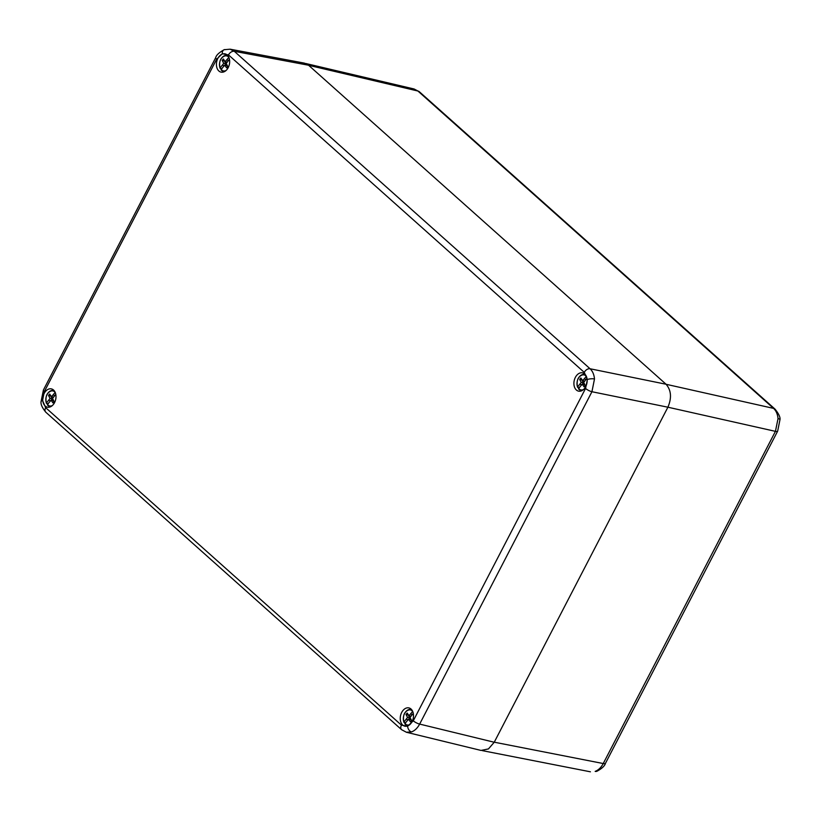 <?xml version="1.0" encoding="UTF-8"?>
<svg xmlns="http://www.w3.org/2000/svg" width="821" height="821" viewBox="0 0 821 821"><rect width="100%" height="100%" fill="white"/><g stroke="black" fill="none" stroke-linecap="round" stroke-linejoin="round"><path stroke-width="1.23" d="M55.181 392.376A7.676 5.316 -77.8 0 0 48.09 393.064A7.676 5.316 -77.8 0 0 46.469 402.947L50.05 398.442L48.511 395.455L49.681 394.029L51.487 396.697L55.192 392.397M55.787 394.337L52.534 398.452L54.073 401.438L52.903 402.865L51.097 400.196L47.392 404.507A7.676 5.316 -77.8 0 0 52.328 405.584M46.52 403.378L48.254 403.87M54.884 395.424L53.016 395.024M53.519 397.128L51.487 396.697M53.909 401.633L53.252 400.658L51.097 400.196M48.644 400.309L50.604 400.73M51.22 400.227L52.205 398.903L50.05 398.442M52.205 398.903L50.666 395.917L48.511 395.455M47.433 404.938L47.433 404.938A8.179 5.665 102.2 0 0 49.629 406.446L50.625 406.744M586.348 376.336A7.676 5.316 -77.8 0 0 579.257 377.034A7.676 5.316 -77.8 0 0 577.635 386.917L581.217 382.401L579.677 379.415L580.847 377.999L582.653 380.657L586.358 376.367M586.953 378.307L583.7 382.422L585.24 385.408L584.059 386.824L582.263 384.166L578.559 388.466A7.676 5.316 -77.8 0 0 583.495 389.544M577.686 387.348L579.421 387.83M586.05 379.394L584.183 378.994M584.685 381.098L582.653 380.657M585.075 385.603L584.419 384.628L582.263 384.166M579.811 384.279L581.771 384.7M582.387 384.197L583.372 382.873L581.217 382.401M583.372 382.873L581.832 379.887L579.677 379.415M578.6 388.897L578.6 388.897A8.179 5.665 102.2 0 0 580.796 390.416L581.791 390.704M412.676 711.386A7.676 5.316 -77.8 0 0 405.584 712.074A7.676 5.316 -77.8 0 0 403.963 721.957L407.544 717.441L406.005 714.455L407.185 713.038L408.991 715.707L412.686 711.407M413.281 713.346L410.028 717.462L411.567 720.448L410.397 721.864L408.591 719.206L404.886 723.506A7.676 5.316 -77.8 0 0 409.833 724.594M404.014 722.388L405.748 722.87M412.388 714.434L410.51 714.034M411.023 716.138L408.991 715.707M411.403 720.643L410.746 719.668L408.591 719.206M406.149 719.319L408.099 719.74M408.714 719.237L409.71 717.913L407.544 717.441M409.71 717.913L408.17 714.927L406.005 714.455M404.927 723.937L404.927 723.937A8.179 5.665 102.2 0 0 407.124 725.456L408.119 725.743M225.426 49.629A5.1 3.376 70 0 0 224.143 49.722L230.106 49.188L234.303 51.302L590.073 368.762C592.608 371.133 594.076 374.53 594.496 378.963L591.931 391.73L419.654 724.091C417.52 728.042 414.821 730.659 411.537 731.922L406.333 732.24M53.529 390.016A9.359 6.476 102.2 0 1 55.294 400.874A9.359 6.476 102.2 0 1 47.69 407.226A9.359 6.476 102.2 0 1 45.217 406.046A9.359 6.476 102.2 0 1 43.585 394.788A9.359 6.476 102.2 0 1 51.631 388.959A9.359 6.476 102.2 0 1 53.529 390.016M402.721 725.056A9.359 6.476 -77.8 0 0 405.184 726.236A9.359 6.476 -77.8 0 0 412.799 719.884A9.359 6.476 -77.8 0 0 411.023 709.026A9.359 6.476 -77.8 0 0 409.125 707.969A9.359 6.476 -77.8 0 0 401.089 713.798A9.359 6.476 -77.8 0 0 402.721 725.056M576.383 390.016A9.359 6.476 102.2 0 1 574.751 378.758A9.359 6.476 102.2 0 1 582.797 372.929A9.359 6.476 102.2 0 1 584.696 373.986A9.359 6.476 102.2 0 1 586.461 384.844A9.359 6.476 102.2 0 1 578.856 391.196A9.359 6.476 102.2 0 1 576.383 390.016M227.191 54.976A9.359 6.476 -77.8 0 0 225.303 53.919A9.359 6.476 -77.8 0 0 217.257 59.748A9.359 6.476 -77.8 0 0 218.889 71.006A9.359 6.476 -77.8 0 0 221.362 72.186A9.359 6.476 -77.8 0 0 228.967 65.834A9.359 6.476 -77.8 0 0 227.191 54.976M230.106 49.188L304.365 63.125L308.552 65.228L234.303 51.302A5.1 3.428 -48.3 0 0 228.495 54.904L222.296 53.734L216.631 59.225L44.344 391.586L42.538 400.515L45.648 407.657L401.418 725.128L407.616 726.298L413.281 720.807L585.568 388.446L587.374 379.507L584.265 372.375L228.495 54.904M584.265 372.375A5.1 3.428 -48.3 0 1 590.073 368.762L666.047 384.238L308.552 65.228M666.047 384.238C671.239 390.232 671.855 397.887 667.904 407.206L591.931 391.73A5.1 1.344 -152.6 0 1 585.568 388.446M413.281 720.807A5.1 1.344 -152.6 0 0 419.654 724.091L494.232 742.246L667.904 407.206L775.435 431.353L778.031 418.597C777.62 414.164 776.132 410.757 773.577 408.386L417.92 91.028L414.112 88.996L419.377 91.767A6.804 4.567 131.7 0 0 417.92 91.028L308.634 65.311M494.232 742.246L488.444 748.926L481.034 750.435L406.436 732.27L401.613 729.705A5.1 3.428 -48.3 0 1 401.418 725.128M228.843 57.326A7.676 5.316 -77.8 0 0 221.762 58.024A7.676 5.316 -77.8 0 0 220.141 67.907L223.723 63.391L222.183 60.405L223.353 58.989L225.159 61.657L228.854 57.357M229.459 59.297L226.206 63.412L227.735 66.398L226.565 67.815L224.759 65.157L221.054 69.457A7.676 5.316 -77.8 0 0 226.001 70.544M220.182 68.338L221.927 68.82M228.556 60.385L226.688 59.984M227.191 62.088L225.159 61.657M227.581 66.593L226.924 65.618L224.759 65.157M222.317 65.27L224.266 65.69M224.892 65.187L225.878 63.864L223.723 63.391M225.878 63.864L224.338 60.877L222.183 60.405M221.106 69.888L221.106 69.888A8.179 5.665 102.2 0 0 223.302 71.406L224.297 71.694M595.163 771.381A6.804 4.495 -110 0 0 596.898 771.268L595.163 771.381C598.447 770.119 601.146 767.502 603.24 763.54L775.435 431.353A6.804 1.796 27.4 0 0 777.661 431.117L605.467 763.304A6.804 1.796 27.4 0 1 603.24 763.54L494.263 742.194M50.892 406.6A8.179 5.665 102.2 0 1 49.629 406.446L47.32 404.866M46.397 403.07A8.179 5.665 102.2 0 1 47.156 394.388A8.179 5.665 102.2 0 1 53.078 390.468A8.179 5.665 102.2 0 1 54.289 390.847M582.058 390.57A8.179 5.665 102.2 0 1 580.796 390.416L578.487 388.836M577.563 387.04A8.179 5.665 102.2 0 1 578.323 378.358A8.179 5.665 102.2 0 1 584.244 374.438A8.179 5.665 102.2 0 1 585.455 374.817M408.386 725.61A8.179 5.665 102.2 0 1 407.124 725.456L404.825 723.876M403.891 722.08A8.179 5.665 102.2 0 1 404.65 713.398A8.179 5.665 102.2 0 1 410.572 709.477A8.179 5.665 102.2 0 1 411.783 709.857M44.344 391.586A5.1 1.344 -152.6 0 1 43.41 390.016L41.05 401.705A5.1 1.468 -4.6 0 1 42.538 400.515M411.537 731.922A5.1 3.376 -110 0 1 407.616 726.298M216.631 59.225A5.1 1.344 -152.6 0 1 215.697 57.655C216.251 55.202 219.074 52.554 224.143 49.722L224.143 49.722A5.1 3.376 70 0 0 222.296 53.734M594.496 378.963A5.1 1.468 175.4 0 0 587.374 379.507M41.05 401.705C40.64 404.301 42.24 407.811 45.843 412.245L45.843 412.245A5.1 3.428 -48.3 0 1 45.648 407.657M224.564 71.56A8.179 5.665 102.2 0 1 223.302 71.406L220.993 69.826M220.059 68.03A8.179 5.665 102.2 0 1 220.818 59.348A8.179 5.665 102.2 0 1 226.75 55.428A8.179 5.665 102.2 0 1 227.961 55.807M777.661 431.117L779.95 419.777A6.804 1.96 175.4 0 0 778.031 418.597M666.088 384.279L773.577 408.386A6.804 4.567 131.7 0 1 775.034 409.125L419.377 91.767M46.376 403.265C44.97 395.896 47.208 391.627 53.078 390.468L54.104 390.611M577.543 387.235C576.137 379.866 578.374 375.597 584.244 374.438L585.27 374.581M403.87 722.275C402.464 714.906 404.702 710.637 410.572 709.477L411.598 709.621M215.697 57.655L43.41 390.016M45.843 412.245L401.613 729.705M220.049 68.225C218.643 60.857 220.87 56.587 226.75 55.428L227.766 55.571M414.112 88.996L305.658 63.484M590.412 771.812L482.358 750.64M596.898 771.268C601.896 768.589 604.749 765.931 605.467 763.304M779.95 419.777C780.494 417.479 778.852 413.928 775.034 409.125"/></g></svg>
